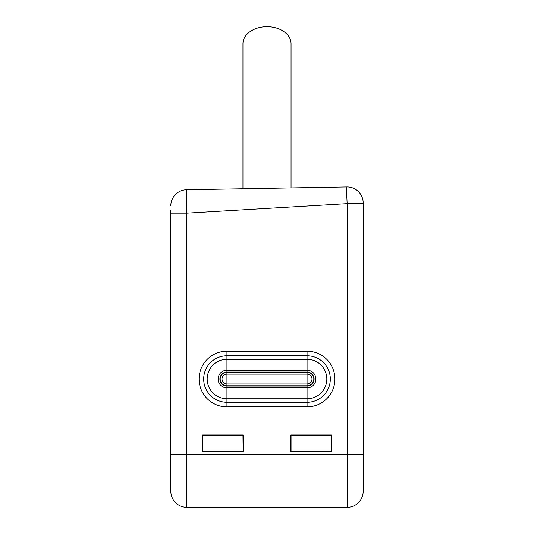 <?xml version="1.0" encoding="UTF-8"?>
<svg xmlns="http://www.w3.org/2000/svg" width="534" height="534" viewBox="0 0 534 534"><rect width="100%" height="100%" fill="white"/><g stroke="black" fill="none" stroke-linecap="round" stroke-linejoin="round"><path stroke-width="0.8" d="M363.193 203.14L363.193 491.267A16.033 16.033 0 0 1 347.16 507.3L186.84 507.3A16.033 16.033 0 0 1 170.807 491.267L170.807 210.469M170.807 454.394L170.807 482.609L170.807 454.394L186.84 454.394L186.84 213.146C186.306 198.942 186.212 191.145 186.56 189.75A16.033 16.033 0 0 0 170.807 205.777A16.033 16.033 180 0 1 186.56 189.75L346.88 186.947C346.533 187.955 346.626 193.522 347.16 203.661L186.84 213.146L170.807 213.146M331.294 451.357L331.294 434.99L290.876 434.99L290.876 451.357L331.294 451.357L331.127 435.157L291.05 435.157L291.05 451.19L331.127 451.19M243.124 451.357L243.124 434.99L202.706 434.99L202.706 451.357L243.124 451.357L242.95 435.157L202.873 435.157L202.873 451.19L242.95 451.19M307.077 351.205A27.841 27.841 0 0 1 334.925 379.047A27.841 27.841 0 0 1 307.077 406.888L226.923 406.888A27.841 27.841 0 0 1 199.075 379.047A27.841 27.841 0 0 1 226.923 351.205L307.077 351.205L307.077 355.798A23.249 23.249 0 0 1 330.326 379.047A23.249 23.249 0 0 1 307.077 402.289L226.923 402.289A23.249 23.249 0 0 1 203.674 379.047A23.249 23.249 0 0 1 226.923 355.798L307.077 355.798A23.249 23.249 0 0 1 330.326 379.047A23.249 23.249 0 0 1 307.077 402.289L307.077 406.888M363.193 202.98A16.033 16.033 180 0 0 346.88 186.947A16.033 16.033 0 0 1 363.193 202.98A16.033 16.033 0 0 0 346.88 186.947A16.033 16.033 180 0 1 363.193 202.98M242.95 188.762L242.95 43.701A24.05 17.001 180 0 1 267 26.7A24.05 17.001 0 0 1 291.05 43.701L291.05 187.921M363.193 454.394L347.16 454.394L347.16 203.661L363.193 203.661M347.16 507.3L347.16 454.394L186.84 454.394L186.84 507.3M170.807 205.777A16.033 16.033 180 0 1 186.56 189.75M226.923 351.205L226.923 355.798A23.249 23.249 0 0 0 203.674 379.047A23.249 23.249 0 0 0 226.923 402.289L226.923 406.888M226.923 402.289L226.923 398.785A19.738 19.738 0 0 1 207.179 379.047A19.738 19.738 0 0 1 226.923 359.302L307.077 359.302A19.738 19.738 0 0 1 326.821 379.047A19.738 19.738 0 0 1 307.077 398.785L226.923 398.785L226.923 387.871L307.077 387.871A8.824 8.824 0 0 0 315.901 379.047A8.824 8.824 0 0 0 307.077 370.222L307.077 372.031L226.923 372.031A7.015 7.015 0 0 0 219.908 379.047A7.015 7.015 0 0 0 226.923 386.062L307.077 386.062A7.015 7.015 0 0 0 314.092 379.047A7.015 7.015 0 0 0 307.077 372.031L307.077 374.127L226.923 374.127A4.919 4.919 0 0 0 222.004 379.047A4.919 4.919 0 0 0 226.923 383.966L307.077 383.966A4.919 4.919 0 0 0 311.996 379.047A4.919 4.919 0 0 0 307.077 374.127L307.077 385.788A6.742 6.742 0 0 0 313.818 379.047A6.742 6.742 0 0 0 307.077 372.305L226.923 372.305A6.742 6.742 0 0 0 220.182 379.047A6.742 6.742 0 0 0 226.923 385.788L307.077 385.788L307.077 402.289M226.923 355.798L226.923 370.222A8.824 8.824 0 0 0 218.099 379.047A8.824 8.824 0 0 0 226.923 387.871L226.923 370.222L307.077 370.222L307.077 355.798"/></g></svg>
